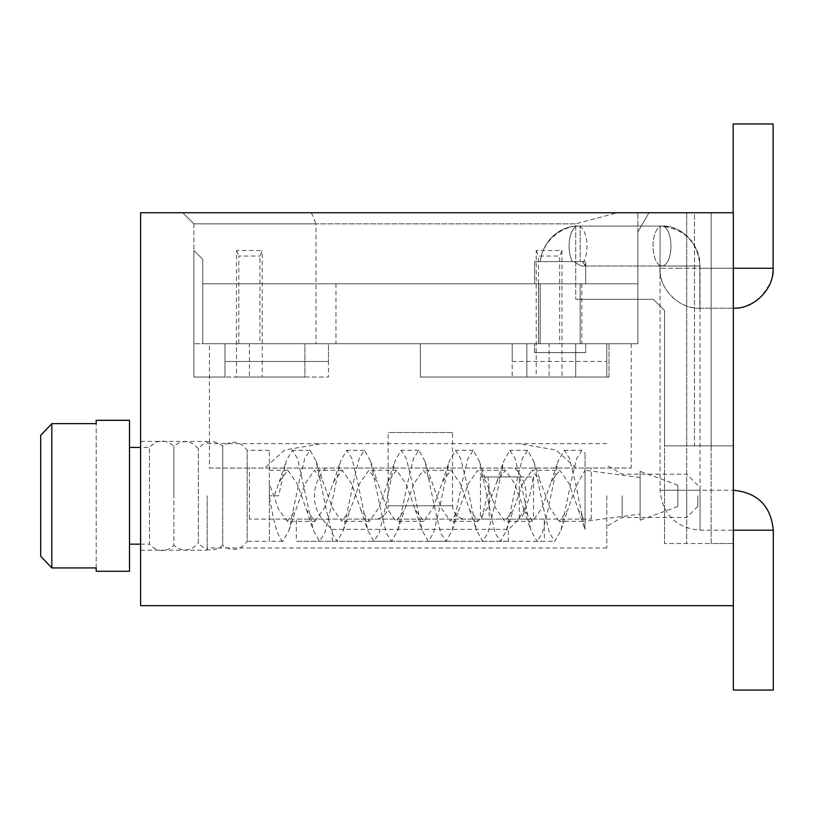 <?xml version="1.0" encoding="UTF-8"?>
<svg xmlns="http://www.w3.org/2000/svg" width="814" height="814" viewBox="0 0 814 814"><rect width="100%" height="100%" fill="white"/><g stroke="black" fill="none" stroke-linecap="round" stroke-linejoin="round"><path stroke-width="0.61" stroke-dasharray="4.07 3.05" d="M585.714 283.791L585.714 262.434L585.714 283.791L534.645 283.791L585.714 283.791L534.645 283.791L534.645 261.589L572.425 261.589A19.984 8.944 90 0 1 569.607 239.387A19.984 8.944 90 0 1 578.042 226.068A19.984 8.944 90 0 0 569.607 239.387A19.984 8.944 90 0 0 572.425 261.589L574.43 261.589C578.215 264.631 581.074 266.117 583.007 266.025L662.016 266.025L583.007 266.025C584.961 266.117 585.856 264.631 585.673 261.589L585.714 262.434L585.673 261.589L534.645 261.589L574.43 261.589C578.215 264.631 581.074 266.117 583.007 266.025C584.961 266.117 585.856 264.631 585.673 261.589L583.669 261.589A19.984 8.944 90 0 0 586.477 239.387A19.984 8.944 90 0 0 578.042 226.068A19.984 8.944 90 0 1 586.477 239.387A19.984 8.944 90 0 1 583.669 261.589L534.645 261.589L534.645 283.791L585.714 283.791L534.645 283.791L585.714 283.791L585.714 266.025L660.083 266.025L660.083 490.252C662.443 514.519 675.773 527.838 700.04 530.209L733.343 530.209L733.343 605.687L140.598 605.687L140.598 212.749L733.343 212.749L733.343 543.528L733.343 212.749L733.343 445.848L733.343 212.749L648.982 212.749L637.881 231.98L637.881 299.328L653.418 299.328L664.519 310.429L664.519 445.848L686.721 445.848L686.721 212.749L648.982 212.749L733.343 212.749L686.721 212.749L711.141 212.749L694.495 212.749L711.141 212.749L711.141 445.848L711.141 212.749L711.141 445.848L694.495 445.848L694.495 212.749L637.881 212.749L637.881 299.328L575.742 299.328L653.418 299.328L575.742 299.328L637.881 299.328L637.881 343.732L193.885 343.732L637.881 343.732L202.757 343.732L224.959 343.732L224.959 377.035L193.885 377.035L236.508 377.035L236.508 250.488L262.25 250.488L259.951 256.044L259.951 343.732L238.807 343.732L238.807 256.044L259.951 256.044M140.598 495.797L140.598 550.193L140.598 495.797M733.343 605.687L733.343 212.749L711.141 212.749L711.141 543.528L664.519 543.528L733.343 543.528L711.141 543.528L711.141 212.749L711.141 445.848L733.343 445.848L664.519 445.848L733.343 445.848L686.721 445.848L686.721 212.749L686.721 543.528L686.721 212.749L648.982 212.749L637.881 231.98L637.881 343.732L575.722 343.732L575.722 377.035L606.796 377.035L606.796 343.732L631.216 343.732L209.422 343.732L224.959 343.732L224.959 361.487L328.449 361.487L328.449 343.732L526.882 343.732L526.882 377.035L536.202 377.035L536.202 250.488L561.955 250.488L559.656 256.044L559.656 343.732L538.502 343.732L581.827 343.732L538.532 343.732L581.827 343.732L538.532 343.732L581.827 343.732L538.532 343.732L538.502 256.044L559.656 256.044M311.386 212.749L315.985 223.85L193.885 223.85L182.784 212.749L193.885 223.85L575.742 223.85L617.165 212.749L694.495 212.749L694.495 445.848L664.519 445.848L664.519 310.429L664.519 543.528L664.519 310.429L653.418 299.328L664.519 310.429L653.418 299.328L637.881 299.328L653.418 299.328L664.519 310.429L653.418 299.328L637.881 299.328L637.881 212.749L182.784 212.749L617.165 212.749L575.742 223.85L575.742 299.328L575.742 223.85L315.985 223.85L315.985 343.732M637.881 231.98L637.881 299.328L637.881 231.98L648.982 212.749L637.881 231.98M561.955 250.488L561.955 377.035L575.722 377.035L575.722 343.732L606.796 343.732L606.796 377.035L512.199 377.035L526.882 377.035L526.882 343.732L304.884 343.732L304.884 377.035L262.25 377.035L262.25 250.488M193.885 223.85L193.885 377.035L224.959 377.035L193.885 377.035L193.885 250.488L202.757 259.371L202.757 343.732L202.757 259.371L193.885 250.488L193.885 377.035L193.885 223.85M236.508 250.488L238.807 256.044M536.202 250.488L538.502 256.044M262.25 377.035L249.379 377.035L249.379 343.732L259.951 343.732M249.379 343.732L238.807 343.732M561.955 377.035L549.084 377.035L549.084 343.732L538.502 343.732L538.532 283.791L581.827 283.791L538.532 283.791L581.827 283.791L538.532 283.791L538.532 343.732L538.532 283.791M549.084 343.732L559.656 343.732M249.379 377.035L236.508 377.035M549.084 377.035L536.202 377.035M304.884 377.035L328.449 377.035L328.449 343.732L304.884 343.732L304.884 377.035M328.449 361.487L224.959 361.487L224.959 377.035L328.449 377.035M512.199 361.487L606.796 361.487L512.199 361.487L512.199 343.732L512.199 377.035M209.422 468.05L631.216 468.05L209.422 468.05L209.422 343.732M575.976 468.05L555.952 450L518.833 443.63L321.805 443.63L284.686 450L264.662 468.05M631.216 343.732L631.216 468.05M224.959 377.035L224.959 343.732M609.025 377.035L609.025 343.732L609.025 377.035L420.319 377.035L420.319 343.732L420.319 377.035L609.025 377.035M515.028 468.05C522.69 476.892 526.363 486.141 526.058 495.797C526.709 507.956 520.818 519.139 508.363 529.344L508.363 541.31L544.322 541.31L544.322 519.108L591.259 519.108L249.379 519.108L296.316 519.108L296.316 541.31L332.275 541.31L332.275 529.344C319.831 519.139 313.929 507.956 314.58 495.797C314.275 486.141 317.959 476.892 325.61 468.05M207.204 495.797L207.204 550.193L207.204 495.797M606.796 495.797L606.796 547.975L606.796 495.797M544.322 519.108L296.316 519.108M465.832 519.108L374.806 519.108L465.832 519.108A13.319 13.319 0 0 1 452.513 505.789L388.125 505.789L388.125 432.529L452.513 432.529L452.513 505.789L388.125 505.789A13.319 13.319 0 0 1 374.806 519.108M481.552 519.108L489.143 487.667L489.143 519.108L481.552 519.108L521.143 519.108C527.899 503.937 531.878 489.875 533.068 476.933L519.251 476.933L519.251 519.108L533.536 519.108L533.536 476.933M489.143 519.108L519.251 519.108M452.513 432.529L388.125 432.529M489.143 487.667L487.962 476.933L533.068 476.933M487.962 476.933L480.453 476.933L480.453 519.108M480.453 476.933L519.251 476.933M544.322 541.31L296.316 541.31M332.275 541.31L508.363 541.31M332.275 529.344L508.363 529.344M622.181 495.797L622.181 517.45L622.181 495.797M686.721 495.797L686.721 517.45L686.721 495.797M697.822 495.797L697.822 506.349L697.822 495.797M637.881 283.791L202.757 283.791L637.881 283.791L637.881 343.732L637.881 283.791M560.185 283.791L581.827 283.791L560.185 283.791M202.757 283.791L202.757 343.732L202.757 283.791M335.958 283.791L335.958 343.732M585.714 352.615L534.645 352.615L534.645 343.732L534.645 352.615L585.714 352.615L534.645 352.615L585.714 352.615L534.645 352.615L585.714 352.615L585.714 343.732L534.645 343.732L585.714 343.732L585.714 352.615L585.714 343.732L534.645 343.732L585.714 343.732M580.158 343.732L540.201 343.732L540.201 283.791L540.201 343.732L580.158 343.732L540.201 343.732L580.158 343.732L540.201 343.732L580.158 343.732L580.158 283.791L540.201 283.791L580.158 283.791L580.158 343.732L580.158 283.791L540.201 283.791L580.158 283.791M752.34 303.307L761.416 296.51L769.952 283.842L772.008 277.605L773.117 268.254L733.16 268.254L733.16 308.211L733.16 268.254L773.117 268.254L733.16 268.254L733.16 308.211L733.16 268.254L699.857 268.254L699.857 266.025C701.139 245.726 681.298 224.684 662.016 226.068L578.042 226.068C568.579 226.068 560.032 229.589 552.411 236.609C545.349 243.885 541.361 252.208 540.435 261.589C541.361 252.208 545.349 243.885 552.411 236.609C560.032 229.589 568.579 226.068 578.042 226.068L662.016 226.068A19.984 8.944 90 0 0 653.062 246.052A19.984 8.944 90 0 0 662.016 266.025A19.984 8.944 90 0 0 670.96 246.052A19.984 8.944 90 0 0 662.016 226.068A19.984 8.944 90 0 1 670.96 246.052A19.984 8.944 90 0 1 662.016 266.025L699.857 266.025L662.016 266.025A19.984 8.944 90 0 1 653.062 246.052A19.984 8.944 90 0 1 662.016 226.068C678.734 225.885 698.666 238.644 699.857 266.025L659.9 266.025L699.857 266.025L699.857 268.254L679.883 268.254L699.857 268.254L699.857 308.211L699.857 268.254L699.857 308.211L699.857 268.254L697.74 268.254L733.343 268.254M771 123.952L733.16 123.952L771 123.952M773.117 268.254L773.117 123.952L733.16 123.952L733.16 212.749M534.645 261.589L582.407 261.589L585.714 266.025L582.407 261.589L534.645 261.589L534.645 283.791M540.445 261.589C541.564 242.653 561.222 225.071 580.158 226.068L580.158 261.589L580.158 226.068L660.083 226.068C684.35 228.439 697.669 241.758 700.04 266.025L700.04 490.252L733.343 490.252L733.343 530.209L733.343 490.252M733.343 690.048L773.3 690.048M677.838 506.481L677.838 485.113L677.838 506.481L640.099 520.217L640.099 471.377L640.099 520.217M677.838 485.113L640.099 471.377M640.099 514.112L640.099 477.482L640.099 514.112L585.042 521.326L585.042 453.093L585.042 529.507L585.042 520.685L585.042 521.326L559.228 521.326L567.816 509.798L576.424 485.5L585.042 470.268L585.042 520.685L578.418 509.798L569.098 483.648L559.778 470.268L532.03 470.268L540.608 481.796L549.918 507.916L559.228 521.326M640.099 477.482L585.042 470.268M287.861 470.278L269.363 470.278L269.363 495.797L274.247 495.797L279.263 481.817L287.861 470.268L297.161 483.689L306.461 509.808L315.049 521.326L287.301 521.316L278.327 508.842L269.363 483.557L269.363 496.387C273.819 523.575 278.317 538.553 282.845 541.31L288.98 530.341L299.521 479.975L304.792 458.404L310.042 450.295L316.168 461.212L326.729 511.691L331.98 533.18L337.24 541.31L343.355 530.413L353.876 480.118L359.147 458.506L364.428 450.295L370.553 461.223L381.105 511.619L386.365 533.15L391.626 541.31L397.761 530.341L408.302 479.975L413.563 458.445L418.823 450.295L424.949 461.243L435.48 511.579L440.75 533.139L446.021 541.31L452.136 530.402L462.678 480.036L467.938 458.465L473.209 450.295L479.334 461.212L495.136 533.139L500.407 541.31L506.542 530.352L517.063 480.026L522.323 458.475L527.604 450.295L533.74 461.253L544.251 511.528L549.531 533.16L554.792 541.31L560.917 530.392L571.459 480.036L576.719 458.465L581.99 450.295L585.042 453.093M287.301 521.326L295.858 509.808L305.169 483.658L314.489 470.268L323.056 481.796L332.366 507.936L341.677 521.326L350.254 509.788L359.564 483.669L368.864 470.268L377.452 481.807L386.752 507.926L396.062 521.326L404.639 509.808L413.939 483.689L423.249 470.268L431.837 481.796L441.137 507.905L450.437 521.326L459.035 509.788L468.335 483.689L477.635 470.268L486.233 481.817L495.533 507.916L504.833 521.326L513.42 509.798L522.72 483.689L532.03 470.268M282.845 541.31L269.363 541.31L269.363 496.387M140.598 544.169L149.481 544.169L149.481 447.435L149.481 544.169C157.234 552.268 165.374 552.675 173.901 545.411L173.901 495.797L173.901 545.411C182.855 552.289 190.995 551.434 198.321 542.846L198.321 448.758L198.321 542.846C205.647 551.434 213.787 552.289 222.741 545.411L222.741 495.797L222.741 545.411C232.194 551.882 240.334 550.518 247.161 541.31L247.161 450.295L247.161 541.31L269.363 541.31L269.363 450.295L269.363 495.797L278.683 495.797L286.162 461.202L292.277 450.295L297.619 458.679L313.339 530.341L319.475 541.31L324.725 533.19L329.975 511.721L340.547 461.212L346.672 450.295L351.923 458.424L357.234 480.158L367.745 530.392L373.87 541.31L379.171 533.028L384.422 511.487L394.922 461.253L401.058 450.295L406.328 458.455L411.589 480.006L422.14 530.402L428.256 541.31L433.516 533.15L438.807 511.507L449.318 461.243L455.453 450.295L460.724 458.486L465.984 480.046L476.516 530.372L482.651 541.31L487.912 533.139L493.182 511.558L503.724 461.202L509.839 450.295L515.109 458.455L520.37 479.995L530.901 530.341L537.037 541.31L554.792 541.31M310.042 450.295L292.277 450.295M337.24 541.31L319.475 541.31M364.428 450.295L346.672 450.295M391.626 541.31L373.87 541.31M418.823 450.295L401.058 450.295M446.021 541.31L428.256 541.31M473.209 450.295L455.453 450.295M500.407 541.31L482.651 541.31M527.604 450.295L509.839 450.295M578.418 509.798L585.042 529.507L574.633 479.395L569.434 458.262L564.234 450.295L558.109 461.202L547.578 511.558L542.307 533.139L537.037 541.31M274.247 495.797L278.683 495.797M315.049 521.326L324.348 507.926L333.659 481.807L342.236 470.268L351.546 483.679L360.846 509.798L369.434 521.326L378.744 507.926L388.054 481.796L396.622 470.268L405.932 483.658L415.232 509.788L423.809 521.326L433.119 507.936L442.44 481.796L450.997 470.268L460.317 483.648L469.637 509.798L478.194 521.326L487.505 507.956L496.825 481.807L505.382 470.268L514.702 483.648L524.023 509.808L532.58 521.326L541.9 507.967L551.21 481.817L559.778 470.268M222.741 495.797L222.741 446.194L222.741 495.797M173.901 495.797L173.901 446.194L173.901 495.797M129.497 420.319L129.497 571.275M96.205 571.275L96.205 567.938L51.801 567.938L51.801 423.656L96.205 423.656L96.205 420.319M40.7 556.227L40.7 435.368M96.205 567.938L96.205 423.656L96.205 567.938M679.883 268.254L659.9 268.254L679.883 268.254M660.083 226.068L660.083 266.025L660.083 226.068M660.083 266.025L700.04 266.025L660.083 266.025M660.083 490.252L700.04 490.252L660.083 490.252M700.04 490.252L700.04 530.209L700.04 490.252M733.343 530.209L773.3 530.209M207.204 443.63L321.805 443.63M606.796 443.63L518.833 443.63M591.259 519.108L591.259 468.05M249.379 519.108L249.379 468.05M606.796 547.975L207.204 547.975M697.822 506.349L686.721 517.45L622.181 517.45L606.796 526.322M697.822 485.256L686.721 474.155L622.181 474.155L606.796 465.272M140.598 550.193L207.204 550.193M140.598 441.412L207.204 441.412M581.827 283.791L581.827 343.732M534.645 352.615L534.645 343.732M540.201 343.732L540.201 283.791M699.857 308.211C679.354 309.432 658.679 288.746 659.9 268.254L659.9 266.025L659.9 268.254C659.869 278.724 663.766 288.146 671.601 296.51C679.965 304.334 689.387 308.241 699.857 308.211L733.16 308.211L699.857 308.211M659.9 266.025L659.706 265.171L662.016 266.025L659.706 265.171L659.9 266.025M733.638 308.211L741.361 307.356M741.381 307.356L747.639 305.494M560.917 530.392L567.816 509.788M533.74 461.253L540.608 481.796M506.532 530.362L513.42 509.798M479.334 461.212L486.233 481.817M452.136 530.402L459.035 509.788M424.949 461.243L431.837 481.796M397.761 530.341L404.639 509.808M370.553 461.223L377.452 481.807M343.355 530.413L350.254 509.778M316.168 461.212L323.056 481.807M288.98 530.341L295.858 509.808M564.234 450.295L581.99 450.295M279.263 481.817L286.162 461.202M306.471 509.808L313.339 530.341M333.659 481.807L340.547 461.212M360.856 509.788L367.745 530.392M388.054 481.796L394.932 461.253M415.242 509.788L422.14 530.402M442.44 481.796L449.318 461.243M469.637 509.798L476.516 530.372M496.825 481.817L503.724 461.202M524.023 509.808L530.901 530.352M551.21 481.817L558.109 461.212M342.236 470.278L314.489 470.278M369.434 521.316L341.677 521.316M396.622 470.278L368.864 470.278M423.809 521.316L396.062 521.316M450.997 470.278L423.249 470.278M478.194 521.326L450.437 521.326M505.382 470.278L477.635 470.278M532.58 521.326L504.833 521.326M269.363 450.295L247.161 450.295C240.334 441.086 232.194 439.723 222.741 446.194C213.787 439.306 205.647 440.16 198.321 448.758C190.995 440.16 182.855 439.306 173.901 446.194C165.374 438.919 157.234 439.336 149.481 447.435L140.598 447.435"/><path stroke-width="1.22" d="M140.598 605.687L733.343 605.687L733.343 212.749L140.598 212.749L140.598 605.687M733.343 268.254L773.117 268.254C774.338 288.746 753.652 309.432 733.16 308.211M733.16 212.749L733.16 123.952L773.117 123.952L773.117 268.254M733.343 490.252C757.61 492.623 770.929 505.942 773.3 530.209L773.3 690.048L733.343 690.048L733.343 605.687M129.497 495.797L129.497 571.275L96.205 571.275L96.205 567.938L51.801 567.938L40.7 556.227L51.801 567.938L51.801 423.656L96.205 423.656L96.205 420.319L129.497 420.319L129.497 495.797M40.7 435.368L51.801 423.656L40.7 435.368L40.7 556.227M773.3 530.209L733.343 530.209M747.639 305.494L752.34 303.307M129.497 544.169L140.598 544.169M140.598 447.435L129.497 447.435"/></g></svg>

